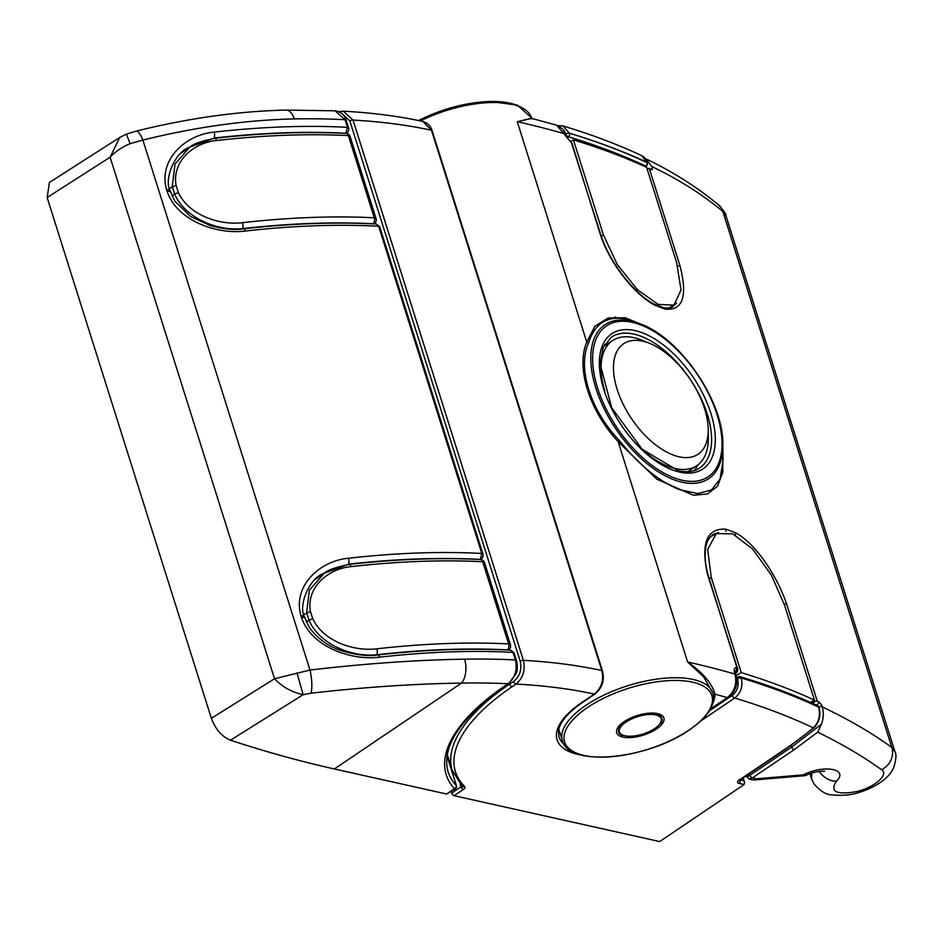 <?xml version="1.0" encoding="UTF-8"?>
<svg xmlns="http://www.w3.org/2000/svg" width="943" height="943" viewBox="0 0 943 943"><rect width="100%" height="100%" fill="white"/><g stroke="black" fill="none" stroke-linecap="round" stroke-linejoin="round"><path stroke-width="1.41" d="M625.952 318.946C607.127 315.599 594.668 323.579 588.585 342.898C577.022 368.065 590.624 410.606 619.362 440.511C639.295 465.335 659.44 481.755 679.809 489.747L697.631 493.59L711.399 490.006L720.098 479.02L722.975 461.068L722.821 444.589A92.838 49.177 -124 0 1 682.202 482.262A92.838 49.177 -124 0 1 595.846 388.092A92.838 49.177 -124 0 1 631.397 321.139A92.838 49.177 -124 0 1 641.664 324.427L625.952 318.946M418.574 120.539A77.196 32.015 -17.5 0 1 521.656 107.62M688.932 730.106A77.196 32.015 162.5 0 0 692.504 682.154A77.196 32.015 162.5 0 0 587.572 707.486A77.196 32.015 162.5 0 0 584 755.449A77.196 32.015 162.5 0 0 688.932 730.106M694.248 470.581A78.917 41.798 56 0 0 697.879 464.899M809.954 773.731L811.522 778.694L811.817 773.095M558.81 729.269L562.405 740.668A78.917 32.722 -17.5 0 1 585.851 705.376A78.917 32.722 -17.5 0 1 663.318 678.335A78.917 32.722 -17.5 0 1 712.932 693.211L703.584 676.791L687.612 661.986C703.113 672.889 712.224 683.604 714.947 694.142A2.192 1.98 -1.8 0 0 713.45 695.474M722.904 453.053L722.786 472.443L717.493 486.293L707.45 493.955L693.353 495.252L656.741 479.15L618.125 441.607C589.458 410.9 575.772 368.076 586.758 342.097L594.927 326.231L608.27 317.944L625.244 317.756L644.317 325.583M588.585 342.898A2.629 2.027 15 0 1 586.758 342.097L517.271 121.718A1139.851 472.691 162.5 0 1 564.668 133.847A4.385 1.815 162.5 0 1 565.588 134.566L569.348 140.566A4.385 3.407 106.6 0 1 571.352 142.723L556.712 125.207L531.369 118.311L517.271 121.718L531.628 118.382M651.884 166.593L646.085 158.895C673.066 171.85 697.219 187.197 718.566 204.937L718.566 204.937C723.906 210.855 726.393 214.509 726.004 215.9L722.833 211.444C702.111 194.223 678.465 179.276 651.884 166.593L652.367 168.113L651.625 169.705L652.332 169.693M647.853 168.526A2.629 1.096 -17.5 0 1 649.35 168.632A1139.851 472.691 -17.5 0 1 651.625 169.705M649.35 168.632L680.056 266.02C687.812 296.573 682.803 310.919 665.015 309.08L663.766 307.76L654.359 304.224M665.015 309.08A1139.851 472.691 162.5 0 0 655.385 305.461C635.877 295.689 611.017 265.454 600.915 236.328L571.953 143.171A2.629 1.096 162.5 0 0 571.411 142.747L571.953 143.171M710.492 708.959L727.277 697.62C734.609 691.679 737.19 683.84 735.01 674.115L734.526 672.595C733.63 668.964 734.408 667.349 736.896 667.762A4.385 3.407 106.6 0 1 735.399 673.161M734.868 673.62L736.955 667.785A2.629 1.096 -17.5 0 1 737.497 668.21L707.45 574.193C700.732 543.05 706.896 528.045 725.921 529.176L725.91 531.322M725.921 529.176A1139.851 472.691 -17.5 0 1 735.552 532.795C754.718 542.755 776.643 574.676 786.592 603.897L784.882 603.944M816.579 705.128A234.112 97.082 162.5 0 0 819.573 702.358A1139.851 472.691 162.5 0 0 817.298 701.286A2.629 1.096 162.5 0 0 815.801 701.168L812.3 703.183M819.573 702.358L821.742 705.329A236.74 98.178 -17.5 0 1 819.125 707.745M747.87 775.335C745.665 777.562 746.361 777.527 749.956 775.229L791.66 747.068L821.353 724.295C823.581 718.542 823.876 712.731 822.225 706.849L821.742 705.329M822.225 706.849C848.818 719.568 872.016 733.088 891.819 747.422L894.872 751.477L726.004 215.9M712.943 703.042A81.11 33.63 -17.5 0 0 714.947 694.142A1122.311 465.418 162.5 0 1 727.277 697.62A4.385 2.322 56 0 0 728.538 697.455C735.717 691.113 738.18 683.581 735.929 674.834L735.929 674.834A4.385 1.815 -17.5 0 0 735.01 674.115A1139.851 472.691 -17.5 0 0 687.612 661.986L618.125 441.607L619.362 440.511M556.712 125.207L556.7 125.207C562.5 128.213 565.458 131.336 565.588 134.566M811.463 702.818L815.801 701.168M646.085 158.895L645.212 158.542M754.718 779.92A8.77 8.77 0 0 1 752.149 779.743A8.77 6.495 -77.7 0 0 756.451 778.788L803.295 774.863C824.217 764.231 849.16 769.052 836.382 781.181C829.569 791.731 836.417 795.185 856.951 791.531C874.821 787.24 889.308 774.392 881.528 769.688C863.187 756.51 841.91 744.003 817.722 732.169L794.112 749.732L752.408 777.904A4384.019 2322.255 56 0 0 756.451 778.788A8.77 3.925 -94.5 0 1 754.718 779.92L804.638 775.7L803.295 774.863L806.277 775.252C814.764 770.903 826.162 770.855 824.453 771.28L824.441 771.28M817.722 732.169L821.353 724.295M663.601 307.701C668.245 308.326 671.251 308.007 672.607 306.77L676.473 303.116M718.554 532.512L713.521 534.245C709.525 536.968 707.014 540.976 706.012 546.256C704.456 555.014 705.116 564.48 707.993 574.641L736.955 667.785A1139.851 472.691 -17.5 0 0 736.896 667.762M752.149 779.743L748.966 779.036L752.408 777.904A2.629 1.391 56 0 1 749.956 775.229L749.437 773.59M655.385 305.461L654.418 304.259C635.735 295.23 610.345 263.462 601.457 236.74L571.411 142.747A1139.851 472.691 162.5 0 0 571.352 142.723M680.056 266.02L678.335 265.95M735.552 532.795L735.41 534.881M636.384 322.247L635.747 321.976M718.566 204.937A17.54 15.1 129.7 0 1 722.833 211.444L891.819 747.422A17.54 15.559 125.9 0 1 881.528 769.688M819.172 771.409A17.54 12.884 43.8 0 0 836.382 781.181M455.563 788.631L454.467 788.725A2.629 2.346 -42.6 0 0 456.153 785.46L456.459 785.908M447.006 755.685L456.495 785.755L455.445 788.737L446.628 794.018L334.364 768.969L461.492 683.097C414.507 683.793 364.352 687.152 311.025 693.188L303.139 694.696L230.481 740.22A1753.615 928.902 56 0 0 334.364 768.969M230.481 740.22C221.805 736.554 215.44 729.257 211.362 718.33L274.519 678.736L309.988 670.06C364.741 663.601 416.276 659.97 464.593 659.181A526.088 218.163 -17.5 0 1 515.397 659.982L513.004 652.367L510.693 650.151C469.602 647.994 425.34 649.597 377.907 654.937L377.907 654.937C368.961 656.352 357.845 655.255 344.549 651.648C329.967 647.617 318.156 639.472 309.127 627.189L304.436 616.734C298.507 606.75 307.842 580.782 322.046 574.004L347.814 564.574M345.81 133.376L347.46 127.329L345.055 119.714A526.088 218.163 162.5 0 0 294.251 118.912C246.029 120.009 195.578 127.057 142.876 140.047L130.146 143.678C122.236 146.86 115.553 151.375 110.095 157.233L47.15 197.511L211.362 718.33M47.15 197.511L49.401 182.471L119.749 137.466L110.095 157.233L274.519 678.736C282.358 686.952 291.894 692.28 303.139 694.696L296.998 672.878M446.628 794.018L454.467 788.725A199.916 82.901 -17.5 0 1 505.637 685.361L508.029 683.746C515.102 677.758 517.566 669.836 515.397 659.982A2.629 1.096 -17.5 0 1 516.469 660.489L514.076 652.874A2.629 1.096 -17.5 0 0 513.004 652.367A526.088 218.163 162.5 0 0 379.687 657.165C351.197 660.784 311.367 647.016 301.489 617.512L301.017 615.991C292.165 586.381 319.618 560.767 348.497 558.244A4.385 1.697 83.6 0 1 348.403 564.173A521.703 216.348 162.5 0 1 480.317 559.411L481.814 553.447L378.65 226.249L376.34 224.033C335.248 221.876 290.986 223.467 243.542 228.819L243.542 228.819C234.607 230.233 223.491 229.137 210.195 225.53L190.521 216.477L174.773 201.071L170.07 190.604C164.141 180.632 173.488 154.652 187.692 147.886L213.46 138.456M376.34 224.033L379.711 226.756A2.629 1.096 162.5 0 0 378.65 226.249A526.088 218.163 162.5 0 0 245.321 231.035C216.843 234.654 177.013 220.898 167.135 191.394L166.663 189.873C157.811 160.251 185.264 134.649 214.132 132.114A4.385 1.697 83.6 0 1 214.049 138.055A521.703 216.348 162.5 0 1 345.951 133.281A2.629 1.391 56 0 0 346.706 133.175L346.364 133.411M294.251 118.912A17.54 9.241 -91.1 0 0 286.024 110.083C237.99 111.203 187.952 118.24 135.898 131.195A17.54 5.128 -103.8 0 1 142.876 140.047L309.988 670.06A17.54 4.185 83.2 0 1 311.025 693.188M345.055 119.714L335.142 110.826C340.942 111.745 344.608 114.881 346.128 120.233L346.128 120.233A2.629 1.096 -17.5 0 0 345.055 119.714M130.146 143.678L126.409 134.118L119.749 137.466M379.687 657.165A4.385 1.697 -96.4 0 0 377.907 654.937M245.321 231.035A4.385 1.697 -96.4 0 0 243.542 228.819M348.497 558.244A526.088 218.163 -17.5 0 1 481.814 553.447A2.629 1.096 162.5 0 1 482.887 553.954L482.887 553.954C483.523 555.745 482.922 557.525 481.06 559.305L481.06 559.305A2.629 1.391 -124 0 1 480.317 559.411L480.176 559.505M455.328 788.808A2.629 2.581 -98.5 0 0 456.353 785.59L446.982 755.873M464.593 659.181A17.54 9.241 88.9 0 1 461.492 683.097A508.548 210.89 162.5 0 1 508.029 683.746A2.629 1.391 56 0 0 508.784 683.64L506.391 685.255A2.629 1.391 56 0 1 505.637 685.361M645 166.628L645.601 166.039C622.038 154.947 596.259 145.175 568.275 136.723L566.814 137.761M509.314 683.274L509.574 684.111L513.57 681.412C519.805 676.367 522.021 669.648 520.206 661.243L349.865 120.975L341.767 113.443M581.501 755.084A83.738 34.726 -17.5 0 1 556.488 733.76A83.738 34.726 -17.5 0 1 581.972 702.394L594.29 694.072C601.481 688.131 603.991 680.28 601.811 670.532L431.47 130.264L422.935 121.47C398.535 116.154 371.955 112.724 343.158 111.168L353.047 120.067L523.389 660.324C525.546 670.178 523.094 678.1 516.021 684.088L512.025 686.787A190.262 78.906 162.5 0 0 464.769 786.662A5.257 2.181 -17.5 0 1 463.461 789.421L454.161 795.703L659.676 841.569L744.11 784.541L744.593 782.419L742.719 778.128M454.161 795.703A2.629 1.391 -124 0 1 451.709 793.039L461.021 786.745L460.184 784.128M451.249 791.578L451.709 793.039M565.494 134.295L562.924 129.474M738.593 676.897A2.629 2.039 106.6 0 1 740.031 676.685A2.629 2.039 106.6 0 1 741.257 677.993A1139.851 472.691 -17.5 0 1 818.677 707.12A2.629 1.096 162.5 0 1 819.043 707.486L819.043 707.486C820.999 715.183 819.408 721.866 814.257 727.548L814.257 727.548A2.629 1.721 -130.8 0 1 813.267 727.831C818.795 722.644 820.599 715.737 818.677 707.12L818.583 706.802C795.043 695.958 769.264 686.363 741.257 677.993C743.119 686.304 740.939 692.975 734.727 698.032A2.629 1.391 -124 0 1 732.275 695.356C737.332 691.184 739.1 685.679 737.567 678.866L736.754 679.337M569.501 133.246C597.544 141.721 623.382 151.517 647.004 162.62L641.747 155.654C617.63 144.373 591.296 134.448 562.794 125.879L569.501 133.246A2.629 2.039 106.8 0 1 568.275 136.723A2.629 1.379 54.9 0 1 565.8 134.083A2.629 1.096 -17.5 0 1 569.372 133.222A2.629 1.096 -17.5 0 1 569.501 133.246M422.935 121.47L422.924 121.47C427.592 122.885 430.668 125.973 432.13 130.723L602.483 670.992A2.629 1.096 -17.5 0 0 601.811 670.532A526.088 218.163 -17.5 0 0 523.389 660.324A2.629 1.096 -17.5 0 0 520.206 661.243M513.57 681.412A2.629 1.391 56 0 0 516.021 684.088A508.548 210.89 162.5 0 1 594.29 694.072A2.629 1.391 56 0 0 595.045 693.965L582.727 702.287A2.629 1.391 56 0 1 581.972 702.394M818.96 707.333A2.629 1.096 162.5 0 0 818.937 707.156A2.629 1.096 162.5 0 0 818.583 706.802A2.629 2.181 -65.3 0 0 817.534 705.564L817.534 705.564C793.923 694.696 768.085 685.066 740.031 676.685A2.629 2.629 0 0 0 737.85 677.003L736.601 677.817M647.358 162.986A2.629 2.629 0 0 1 646.698 165.65A2.629 1.803 -134.4 0 1 645.601 166.039A2.629 2.181 -64.8 0 0 647.004 162.62A2.629 1.096 162.5 0 1 647.358 162.986L647.263 162.656A2.629 1.096 162.5 0 0 646.898 162.302A1139.851 472.691 162.5 0 0 569.478 133.211A2.629 1.096 162.5 0 0 565.788 134.036M641.452 714.723L641.712 715.548A21.925 9.088 -17.5 0 1 642.937 715.289L642.678 714.464M643.645 714.264L643.904 715.1A21.925 9.088 -17.5 0 1 645.106 714.9L644.847 714.051M645.79 713.91L646.061 714.77A21.925 9.088 -17.5 0 1 647.228 714.641L646.957 713.757M648.147 714.558L647.829 713.674L648.147 714.558A21.925 9.088 -17.5 0 1 649.279 714.488L648.984 713.58M649.927 713.521L650.151 714.452A21.925 9.088 -17.5 0 1 651.224 714.452L650.918 713.497M651.919 713.497L652.049 714.476A21.925 9.088 -17.5 0 1 653.051 714.535L652.733 713.521M653.782 713.603L653.817 714.617A21.925 9.088 -17.5 0 1 654.737 714.747L654.395 713.662M655.503 713.816L655.432 714.865A21.925 9.088 -17.5 0 1 656.257 715.065L655.892 713.886M657.047 714.169L656.882 715.242A21.925 9.088 -17.5 0 1 657.613 715.501L657.212 714.216M657.613 715.501L658.591 715.218L658.155 715.725A21.925 9.088 -17.5 0 1 658.78 716.043L658.544 715.277M658.78 716.043L659.758 715.808L659.228 716.315A21.925 9.088 -17.5 0 1 659.746 716.68L659.534 716.02M659.746 716.68L660.713 716.491L660.1 716.998A21.925 9.088 -17.5 0 1 660.489 717.423L660.312 716.833M660.489 717.423L661.444 717.281L660.76 717.776A21.925 9.088 -17.5 0 1 661.019 718.248L660.854 717.706M661.019 718.248L661.939 718.165L661.184 718.637A21.925 9.088 -17.5 0 1 661.22 718.743A21.925 9.088 -17.5 0 1 661.326 719.144L662.198 719.12L661.385 719.568A21.925 9.088 -17.5 0 1 661.397 720.122L662.222 720.146L661.349 720.57A21.925 9.088 -17.5 0 1 661.232 721.147L661.998 721.218L661.09 721.619A21.925 9.088 -17.5 0 1 660.843 722.22L661.55 722.35L660.595 722.703A21.925 9.088 -17.5 0 1 660.23 723.328L660.854 723.505L659.888 723.823A21.925 9.088 -17.5 0 1 659.405 724.46L658.957 724.967A21.925 9.088 -17.5 0 1 658.355 725.591L657.837 726.098A21.925 9.088 -17.5 0 1 657.118 726.735L656.505 727.23A21.925 9.088 -17.5 0 1 655.691 727.855L655.008 728.338A21.925 9.088 -17.5 0 1 654.1 728.951L653.346 729.422A21.925 9.088 -17.5 0 1 652.367 730L651.542 730.46A21.925 9.088 -17.5 0 1 650.493 731.002L649.621 731.426A21.925 9.088 -17.5 0 1 648.501 731.945L647.593 732.346A21.925 9.088 -17.5 0 1 646.426 732.817L645.484 733.171A21.925 9.088 -17.5 0 1 644.281 733.607L643.315 733.925A21.925 9.088 -17.5 0 1 642.1 734.302L641.122 734.573A21.925 9.088 -17.5 0 1 639.896 734.892L638.906 735.127A21.925 9.088 -17.5 0 1 637.692 735.387L636.725 735.575A21.925 9.088 -17.5 0 1 635.523 735.776L634.568 735.905A21.925 9.088 -17.5 0 1 633.401 736.047L632.482 736.129A21.925 9.088 -17.5 0 1 631.35 736.188L630.478 736.224A21.925 9.088 -17.5 0 1 629.405 736.224L628.58 736.2A21.925 9.088 -17.5 0 1 627.578 736.141L626.812 736.059A21.925 9.088 -17.5 0 1 625.893 735.929L625.197 735.811A21.925 9.088 -17.5 0 1 624.36 735.611L623.747 735.434A21.925 9.088 -17.5 0 1 623.017 735.175L622.038 735.457L622.474 734.951A21.925 9.088 -17.5 0 1 621.85 734.644L620.871 734.868L621.39 734.361A21.925 9.088 -17.5 0 1 620.883 733.996L619.916 734.184L620.529 733.678A21.925 9.088 -17.5 0 1 620.14 733.253L619.186 733.395L619.869 732.9A21.925 9.088 -17.5 0 1 619.61 732.428L618.691 732.511L619.445 732.039A21.925 9.088 -17.5 0 1 619.41 731.933A21.925 9.088 -17.5 0 1 619.303 731.532L618.431 731.556L619.245 731.108A21.925 9.088 -17.5 0 1 619.233 730.554L618.408 730.53L619.28 730.106A21.925 9.088 -17.5 0 1 619.398 729.528L618.632 729.458L619.539 729.057A21.925 9.088 -17.5 0 1 619.787 728.456L619.08 728.326L620.023 727.972A21.925 9.088 -17.5 0 1 620.4 727.348L619.775 727.171L620.023 727.972M619.08 729.505L619.28 730.106M619.327 728.373L619.539 729.057M620.353 725.603L620.742 726.853A21.925 9.088 -17.5 0 1 621.225 726.216L621.661 725.721A21.925 9.088 -17.5 0 1 622.274 725.084L622.793 724.578A21.925 9.088 -17.5 0 1 623.512 723.941L624.125 723.446A21.925 9.088 -17.5 0 1 624.926 722.821L625.622 722.338A21.925 9.088 -17.5 0 1 626.529 721.725L627.284 721.254A21.925 9.088 -17.5 0 1 628.262 720.676L627.991 719.792M621.307 724.578L621.661 725.721M622.463 723.517L622.793 724.578M623.806 722.456L624.125 723.446M625.327 721.395L625.622 722.338M627.001 720.358L627.284 721.254M628.816 719.356L629.087 720.228A21.925 9.088 -17.5 0 1 630.136 719.674L629.877 718.825M630.749 718.401L631.008 719.25A21.925 9.088 -17.5 0 1 632.128 718.731L631.869 717.906M632.777 717.517L633.036 718.33A21.925 9.088 -17.5 0 1 634.203 717.859L633.944 717.045M634.887 716.692L635.146 717.505A21.925 9.088 -17.5 0 1 636.348 717.081L636.089 716.267M637.055 715.949L637.315 716.751A21.925 9.088 -17.5 0 1 638.529 716.374L638.281 715.572M639.248 715.289L639.507 716.102A21.925 9.088 -17.5 0 1 640.733 715.784L640.474 714.971M657.224 714.747L656.257 715.065M655.68 714.381L654.737 714.747M653.959 714.146L653.051 714.535M652.085 714.028L651.224 714.452M650.092 714.028L649.279 714.488M647.982 714.157L647.228 714.641M646.061 714.77L645.106 714.9M643.904 715.1L642.937 715.289M641.712 715.548L640.733 715.784M639.507 716.102L638.529 716.374M637.315 716.751L636.348 717.081M635.146 717.505L634.203 717.859M633.036 718.33L632.128 718.731M631.008 719.25L630.136 719.674M629.087 720.228L628.262 720.676M620.742 726.853L619.775 727.171M376.846 648.819A526.088 218.163 -17.5 0 1 508.619 643.904A4.385 1.815 -17.5 0 1 509.326 643.998A4.385 1.815 -17.5 0 1 510.422 644.764L484.513 562.582A4.385 1.815 162.5 0 0 483.405 561.816A4.385 1.815 162.5 0 0 482.71 561.722A526.088 218.163 162.5 0 0 350.937 566.637C327.834 568.806 306.204 587.654 310.412 611.37L312.711 618.643C323.131 641.228 353.766 651.648 376.846 648.819A4.385 1.697 83.5 0 1 376.764 654.748C352.352 657.412 319.736 644.67 309.021 620.246L306.357 622.05M310.412 611.37L303.811 614.53M312.711 618.643L309.033 620.235L306.628 612.632L309.363 590.2L324.003 573.509L315.587 579.179M507.299 649.986L507.44 649.88A4.385 2.664 92.9 0 0 508.619 643.904L482.71 561.722A4.385 2.664 -87.1 0 0 480.553 559.517C439.839 557.49 396.036 559.116 349.158 564.409A4.385 1.697 -96.5 0 1 350.937 566.637M242.492 222.689A526.088 218.163 -17.5 0 1 374.265 217.786A4.385 1.815 -17.5 0 1 374.96 217.88A4.385 1.815 -17.5 0 1 376.068 218.635L350.148 136.452A4.385 1.815 162.5 0 0 349.051 135.698A4.385 1.815 162.5 0 0 348.356 135.603A526.088 218.163 162.5 0 0 216.584 140.507C193.48 142.688 171.85 161.536 176.058 185.252L178.357 192.525C188.777 215.11 219.413 225.53 242.492 222.689A4.385 1.697 83.5 0 1 242.41 228.63C217.998 231.294 185.382 218.552 174.667 194.128L171.991 195.932M176.058 185.252L169.457 188.411M178.357 192.525L174.679 194.117L172.274 186.514L175.009 164.082L189.637 147.391L181.233 153.061M372.933 223.856L373.086 223.762A4.385 2.664 92.9 0 0 374.265 217.786L348.356 135.603A4.385 2.664 -87.1 0 0 346.199 133.399C305.485 131.36 261.683 132.998 214.804 138.291A4.385 1.697 -96.5 0 1 216.584 140.507M810.473 702.382L814.457 700.095L784.47 604.97L771.339 575.077L752.667 549.062L732.687 533.844L716.291 533.549L707.663 549.557L711.281 577.505L709.266 578.672M814.457 700.095A1139.851 472.691 162.5 0 0 741.269 672.63L736.141 675.565M741.269 672.63L711.281 577.505M603.426 235.019L617.276 264.512L637.397 289.69L658.19 304.448L673.962 305.096L681.035 289.984L676.614 262.484L646.627 167.371A1139.851 472.691 -17.5 0 0 573.438 139.906L603.426 235.019L601.292 236.245M615.237 316.86A65.762 27.995 60.1 0 0 617.005 318.133M570.833 141.403L573.438 139.906M618.879 394.374A66.635 35.304 56 0 0 672.406 454.726A66.635 35.304 56 0 0 708.228 429.76A66.635 35.304 56 0 0 702.794 403.569A66.635 35.304 56 0 0 649.975 343.5A66.635 35.304 56 0 0 618.879 394.374M708.228 429.76L708.311 437.976A75.405 39.948 -124 0 1 696.877 465.618A75.405 39.948 -124 0 1 647.334 453.925M604.817 390.968A75.405 39.948 -124 0 1 612.467 340.647A75.405 39.948 -124 0 1 642.383 340.364L649.975 343.5M604.604 344.549A78.917 41.798 -124 0 1 607.092 344.278M632.447 322.376A90.976 48.187 56 0 0 597.603 388.009A90.976 48.187 56 0 0 682.225 480.282A90.976 48.187 56 0 0 717.069 414.661A90.976 48.187 56 0 0 632.447 322.376M633.896 334.105A78.917 41.798 56 0 0 611.323 337.193L603.155 347.46L600.113 363.904L611.689 407.765L642.183 449.339L678.371 470.781C687.129 472.632 694.225 471.689 699.659 467.976A78.917 41.798 56 0 0 700.166 396.473A78.917 41.798 56 0 0 633.896 334.105M679.644 472.101A81.546 43.189 -124 0 1 603.803 389.388A81.546 43.189 -124 0 1 635.028 330.569A81.546 43.189 -124 0 1 710.881 413.282A81.546 43.189 -124 0 1 679.644 472.101M418.468 120.515L453.736 107.019L489.523 101.431L517.542 105.156L531.546 117.958A78.917 32.722 162.5 0 0 420.389 120.928M624.077 721.713A24.73 10.255 -17.5 0 1 657.695 713.603A24.73 10.255 -17.5 0 1 656.552 728.963A24.73 10.255 -17.5 0 1 622.934 737.084A24.73 10.255 -17.5 0 1 624.077 721.713M786.592 603.897L817.298 701.286M734.526 672.595A4.385 1.815 -17.5 0 1 735.446 673.302L735.929 674.834M566.059 136.087A4.385 1.815 162.5 0 0 565.152 135.368M813.762 701.663L813.444 700.673M650.976 169.398A236.74 98.178 162.5 0 0 652.367 168.113M794.112 749.732A2.629 1.391 56 0 1 791.66 747.068L791.13 745.394M672.017 306.216A68.474 29.162 -119.9 0 1 670.638 307.607M711.67 535.565A68.474 29.162 -119.9 0 1 713.71 535.035M737.497 668.21L735.528 673.573C737.461 672.265 738.121 670.473 737.497 668.21M506.391 685.255C460.667 717.576 441.206 746.396 448.031 771.692A197.276 81.805 162.5 0 0 456.153 785.46M214.132 132.114A526.088 218.163 -17.5 0 1 347.46 127.329A2.629 1.096 -17.5 0 1 348.521 127.835L346.128 120.233M301.489 617.512A4.385 1.815 -17.5 0 1 304.907 618.254M301.017 615.991A4.385 1.815 -17.5 0 1 304.436 616.734M167.135 191.394A4.385 1.815 -17.5 0 1 170.553 192.124M166.663 189.873A4.385 1.815 -17.5 0 1 170.07 190.604M516.469 660.489L516.469 660.489C517.66 665.864 517.577 670.155 516.21 673.361L508.784 683.64M582.727 702.287C567.981 712.602 559.918 722.079 558.504 730.742L558.881 736.766A81.11 33.63 162.5 0 0 563.973 744.11M447.23 754.435L452.263 770.384A192.902 79.99 -17.5 0 1 509.574 684.111A2.629 1.391 56 0 0 512.025 686.787M744.11 784.541L738.935 783.385A5.257 2.181 -17.5 0 1 739.171 780.12L786.627 748.07A227.97 94.536 162.5 0 0 813.267 727.831A1124.94 466.502 162.5 0 0 734.727 698.032L700.684 721.018M740.137 779.873L743.508 780.627M432.13 130.723A2.629 1.096 -17.5 0 0 431.47 130.264A526.088 218.163 162.5 0 0 353.047 120.067A2.629 1.096 -17.5 0 0 349.865 120.975M709.395 710.822L732.275 695.356M737.567 678.866A2.629 1.096 162.5 0 1 741.269 678.029L741.269 678.029A2.629 1.096 162.5 0 0 741.127 677.958A2.629 1.096 162.5 0 0 737.556 678.819A2.629 1.414 -123 0 1 737.85 677.003M739.395 779.401L739.336 780.521L739.925 780.014A2.629 1.391 -124 0 1 739.171 780.12M740.078 779.92A2.629 1.945 102.6 0 1 738.935 783.385M452.263 770.384L462.2 786.25A2.629 2.334 -45.3 0 0 464.769 786.662M461.799 785.849A2.629 1.096 -17.5 0 1 461.021 786.745A2.629 1.391 56 0 0 463.461 789.421M647.275 162.833A2.629 1.096 162.5 0 0 647.263 162.656C646.108 159.261 644.269 156.927 641.747 155.654M814.257 727.548L787.381 747.964A2.629 1.391 -124 0 1 786.627 748.07M508.23 650.022L508.69 649.715A4.385 2.322 -124 0 1 507.44 649.88A521.703 216.348 162.5 0 0 376.764 654.748L376.233 655.102M373.876 223.904L374.336 223.585A4.385 2.322 -124 0 1 373.086 223.762A521.703 216.348 162.5 0 0 242.41 228.63L241.879 228.984M562.405 740.668C568.346 767.696 647.865 759.315 689.262 730C707.804 717.293 715.69 705.022 712.932 693.211M660.501 716.468C666.029 714.511 640.745 709.831 624.95 721.643C614.471 730.766 620.117 728.114 618.691 729.658L618.643 729.458M734.232 673.597L735.245 672.182L735.446 673.302M709.855 710.067L728.538 697.455M748.966 779.036L746.267 775.735M531.369 118.311L531.887 119.03M641.664 324.427C681.329 339.409 723.741 402.201 722.821 444.589M811.522 778.694L813.927 783.833C820.021 791.036 826.021 794.725 831.926 794.914C843.148 795.939 852.625 794.961 860.346 792.002C867.536 789.916 883.685 783.055 891.088 772.293L893.575 768.038C896.204 759.657 896.628 754.141 894.872 751.477L894.872 751.477M806.277 775.252L804.638 775.7M335.154 110.826L286.024 110.083M135.898 131.195L126.409 134.118M482.887 553.954L379.711 226.756M514.076 652.874L510.705 650.151M346.706 133.175C348.497 131.619 349.11 129.839 348.521 127.835M744.593 782.419L743.155 777.845M343.158 111.168L338.973 111.71M595.045 693.965C602.294 687.848 604.781 680.186 602.483 670.992M558.056 125.702L562.794 125.89M646.698 165.65L645.472 166.84M819.043 707.486L818.937 707.156A2.629 2.629 0 0 0 817.534 705.564M739.925 780.014L787.381 747.964M484.513 562.582A4.385 4.385 0 0 0 480.553 559.517M323.991 573.509C326.785 570.374 335.166 567.344 349.158 564.409M508.69 649.715A4.385 4.385 0 0 0 510.422 644.764M350.148 136.452A4.385 4.385 0 0 0 346.199 133.399M189.637 147.391C192.431 144.255 200.812 141.214 214.804 138.291M374.336 223.585A4.385 4.385 0 0 0 376.068 218.635M716.291 533.549L710.209 537.038M673.962 305.096L668.976 307.972M687.907 471.689L696.877 465.618M603.496 346.706L612.467 340.647"/></g></svg>
